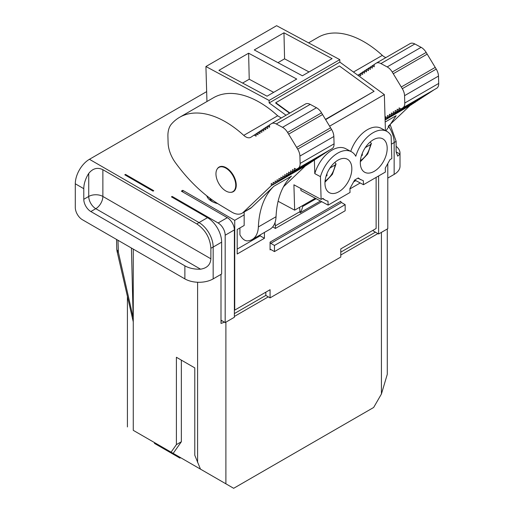 <?xml version="1.0" encoding="UTF-8"?>
<svg xmlns="http://www.w3.org/2000/svg" width="514" height="514" viewBox="0 0 514 514"><rect width="100%" height="100%" fill="white"/><g stroke="black" fill="none" stroke-linecap="round" stroke-linejoin="round"><path stroke-width="0.77" d="M243.758 135.375A9.997 5.77 60 0 0 250.736 137.341A9.997 5.77 60 0 0 250.903 137.232L254.122 135.105L256.107 136.178L256.036 133.794L258.009 134.854L257.938 132.509L259.943 133.582L259.872 131.237L261.877 132.316L261.806 129.971L263.81 131.044L263.74 128.706L265.738 129.779L265.667 127.433L267.698 128.519L267.627 126.142L269.574 127.209L269.522 124.928L271.347 123.72A9.997 5.77 60 0 1 271.52 123.617A9.997 5.77 60 0 1 276.275 123.97L282.533 127.331A9.997 5.77 60 0 1 282.777 127.472A9.997 5.77 60 0 1 287.602 132.445L297.67 149.105A9.997 5.77 60 0 1 299.913 156.083L300.131 163.439A9.997 5.77 60 0 1 298.236 168.194L296.443 169.382L294.432 168.316L294.509 170.648L292.505 169.588L292.588 171.939L290.564 170.866L290.648 173.186L288.63 172.119L288.701 174.452L286.696 173.379L286.767 175.717L284.769 174.644L284.84 176.989L282.835 175.916L282.906 178.255L280.901 177.182L280.972 179.527L278.967 178.454L279.038 180.838L277.04 179.765L277.11 182.065L275.106 180.986L275.176 183.331L273.172 182.258L273.242 184.603L271.238 183.524L271.302 185.663L243.321 212.276A19.995 11.546 60 0 1 242.043 213.239A19.995 11.546 60 0 1 231.763 212.083L220.018 205.035A114.982 66.39 60 0 1 175.46 162.732A24.087 13.904 60 0 1 168.11 142.982L167.917 136.448A29.998 17.315 60 0 1 171.47 124.047A91.987 53.109 60 0 1 179.572 117.32A91.987 53.109 60 0 1 225.569 121.876A91.987 53.109 60 0 1 243.758 135.375L277.695 115.785L281.293 117.969M296.443 169.382L332.172 148.604A9.997 5.77 -120 0 0 334.068 143.843L333.849 136.493A9.997 5.77 -120 0 0 331.607 129.509L321.539 112.855A9.997 5.77 -120 0 0 316.714 107.876A9.997 5.77 -120 0 0 316.47 107.741L310.212 104.381A9.997 5.77 -120 0 0 305.457 104.021L271.52 123.617M308.561 42.855L318.147 37.316A91.987 53.109 60 0 1 382.332 55.371A9.997 5.77 -120 0 0 384.305 56.842A9.997 5.77 -120 0 0 385.93 57.562M277.695 115.785A91.987 53.109 -120 0 0 259.506 102.286A91.987 53.109 -120 0 0 213.509 97.731L179.572 117.32M225.852 168.129A14 8.083 60 0 1 235.483 182.483A14 8.083 60 0 1 230.298 192.339A14 8.083 60 0 1 225.852 190.99A14 8.083 60 0 1 217.004 169.324A14 8.083 60 0 1 225.852 168.129M230.503 192.332A14.219 8.211 -120 0 0 230.722 192.339A14.219 8.211 -120 0 0 235.99 182.329A14.219 8.211 -120 0 0 226.205 167.744A14.219 8.211 -120 0 0 217.223 168.958A14.219 8.211 -120 0 0 217.114 169.145M357.828 178.217L363.347 180.742L363.469 184.712L385.384 172.055L385.269 168.084L389.978 159.655L391.816 158.595L391.141 135.844A27.499 16.422 118.2 0 0 386.759 131.333L381.105 128.294A27.499 16.422 118.2 0 0 367.414 129.689A27.499 16.422 118.2 0 0 350.721 151.373M386.759 131.333A27.499 16.422 118.2 0 0 373.068 132.728A27.499 16.422 118.2 0 0 355.791 156.25A27.499 16.422 118.2 0 0 351.403 151.739A27.499 16.422 118.2 0 0 337.717 153.133A27.499 16.422 118.2 0 0 320.44 176.662L321.115 199.413L293.912 184.802L294.663 210.162L278.106 201.27M351.403 151.739L345.755 148.707A27.499 16.422 118.2 0 0 332.063 150.101A27.499 16.422 118.2 0 0 314.786 173.623L320.44 176.662M373.28 139.782A18.999 11.347 -61.8 0 1 382.737 138.819A18.999 11.347 -61.8 0 1 386.38 154.271A18.999 11.347 -61.8 0 1 374.218 171.329A18.999 11.347 -61.8 0 1 364.76 172.293A18.999 11.347 -61.8 0 1 361.117 156.841A18.999 11.347 -61.8 0 1 373.28 139.782M337.929 160.195A18.999 11.347 -61.8 0 1 347.387 159.231A18.999 11.347 -61.8 0 1 351.03 174.676A18.999 11.347 -61.8 0 1 338.867 191.735A18.999 11.347 -61.8 0 1 329.41 192.705A18.999 11.347 -61.8 0 1 325.767 177.253A18.999 11.347 -61.8 0 1 337.929 160.195M209.763 198.128A14.996 8.661 0 0 0 212.905 201.951M211.402 199.336A14.996 8.661 0 0 0 210.811 200.01M217.737 203.628A17.996 10.389 180 0 1 211.749 201.34L211.749 201.34A17.996 10.389 180 0 1 206.756 195.815M237.198 249.084L260.168 235.823L264.421 238.284L237.198 254L237.198 229.507L244.163 225.485L244.163 214.871L234.725 220.32L182.759 190.321L182.759 191.953M314.388 160.233L314.786 173.623M279.038 180.838L312.968 161.049M277.11 182.065L311.041 162.366M275.176 183.331L309.107 163.587M273.242 184.603L307.173 164.859M283.516 186.73L305.098 166.208M273.191 184.577L271.302 185.663M409.735 105.8L388.141 126.328M401.081 108.968L436.81 88.19A9.997 5.77 -120 0 0 438.705 83.435L438.487 76.078A9.997 5.77 -120 0 0 436.245 69.101L426.17 52.441A9.997 5.77 -120 0 0 421.107 47.327L414.843 43.966A9.997 5.77 -120 0 0 410.095 43.613L376.158 63.203A9.997 5.77 60 0 1 380.913 63.563L387.171 66.923A9.997 5.77 60 0 1 392.24 72.037L402.308 88.691A9.997 5.77 60 0 1 404.55 95.675L404.769 103.025A9.997 5.77 60 0 1 402.873 107.786L401.081 108.968L399.07 107.908L399.147 110.24L397.142 109.18L397.226 111.525L395.202 110.459L395.285 112.772L393.268 111.711L393.339 114.037L391.334 112.964L391.405 115.309L389.406 114.237L389.471 116.575L387.472 115.502L387.543 117.847L385.539 116.768L385.609 119.113L385.07 118.824L384.35 94.582L357.885 75.269L358.759 74.697L360.744 75.764L360.674 73.38L362.646 74.44L362.576 72.095L364.58 73.174L364.51 70.829L366.514 71.902L366.443 69.557L368.442 70.636L368.377 68.291L370.376 69.364L370.305 67.026L372.335 68.111L372.264 65.734L374.211 66.801L374.16 64.513L375.985 63.312A9.997 5.77 60 0 1 376.158 63.203M399.147 110.24L433.084 90.496M397.226 111.525L431.156 91.755M395.285 112.772L429.216 93.06M393.339 114.037L427.269 94.306M391.405 115.309L425.335 95.565M389.471 116.575L423.407 96.831M387.543 117.847L421.474 98.103M385.609 119.113L419.54 99.369M385.095 119.608L417.606 100.641M385.095 119.717L415.678 101.952M385.102 119.865L413.744 103.179M385.108 120.019L411.81 104.445M385.423 130.614L385.07 118.824M294.509 170.648L328.446 150.904M292.588 171.939L326.518 152.17M290.648 173.186L324.578 153.474M372.264 65.734L374.166 64.635M288.701 174.452L322.631 154.72M267.627 126.142L269.529 125.043M370.305 67.026L372.264 65.895M286.767 175.717L320.704 155.98M265.667 127.433L267.627 126.303M368.377 68.291L370.311 67.173M284.84 176.989L318.77 157.245M263.74 128.706L265.674 127.588M366.443 69.557L368.377 68.439M282.906 178.255L316.836 158.511M261.806 129.971L263.74 128.853M364.51 70.829L366.45 69.711M280.972 179.527L314.902 159.783M259.872 131.237L261.812 130.119M362.576 72.095L364.516 70.977M257.938 132.509L259.878 131.391M360.674 73.38L362.582 72.281M256.036 133.794L257.944 132.689M361.702 154.894L362.338 155.234L361.419 155.761M362.28 153.333L362.338 155.234M370.164 142.018L371.404 143.483L370.504 144.607L365.3 147.614M326.351 175.3L326.988 175.64L326.069 176.173M326.93 173.745L326.988 175.64M334.813 162.43L336.053 163.895L335.154 165.013L329.949 168.02M358.759 74.697L360.68 73.586M254.122 135.105L256.043 134M289.883 113.016L275.767 102.716L339.401 65.978L374.096 91.299L325.471 119.37M360.738 179.778L358.303 177.94L354.628 180.061L349.918 188.497L350.034 192.467L328.118 205.118L300.915 190.514L300.857 188.529M275.767 102.716L275.722 103.102L289.562 113.202M325.632 119.633L374.096 91.299M309.023 71.954L284.576 58.827L277.945 62.657M273.673 92.359L249.226 79.233L242.595 83.062M274.457 245.467L274.457 251.59L345.157 210.772L345.157 204.649L341.482 202.522A1.002 0.578 60 0 1 340.776 201.302L270.075 242.12A1.002 0.578 60 0 0 270.782 243.34L274.457 245.467L345.157 204.649M384.35 94.582L329.602 126.193M206.956 101.515L205.915 66.518L269.085 100.442L269.163 102.935L339.863 62.11L357.885 75.269M269.163 102.935L286.028 115.239M269.085 100.442L339.786 59.624L339.863 62.11M302.386 75.783L254.269 49.942L283.966 32.8L332.083 58.635L302.386 75.783M284.576 58.827L283.966 32.8M267.036 96.189L218.919 70.347L248.615 53.205L296.732 79.047L267.036 96.189M249.226 79.233L248.615 53.205M363.469 184.712L354.718 180.009M328.118 205.118L327.996 201.147A27.499 16.422 118.2 0 1 325.388 200.19A27.499 16.422 118.2 0 1 322.953 198.353L321.115 199.413M274.457 251.59L270.782 249.463L270.075 249.875L270.075 242.12M302.836 205.446L302.637 206.493A30.178 17.425 60 0 1 300.086 212.777L299.617 207.303M320.466 201.013L300.086 212.777M339.786 59.624L276.616 25.7L205.915 66.518M387.794 164.088L387.794 228.691L378.6 233.998L378.6 175.974M225.183 322.574L225.183 235.219L234.371 229.912L234.371 317.267L225.183 322.574L220.994 320.158M275.022 222.568L275.375 225.832L300.086 211.569M275.375 225.832L275.375 228.447L321.725 201.687M315.313 198.243L294.663 210.162M125.493 174.4L124.786 174.811L153.069 191.137L153.776 190.726L125.493 174.4L125.493 175.216M153.069 441.764L154.483 442.58L154.483 443.402L179.932 458.096L180.639 457.685M165.791 449.114L165.791 449.93M373.286 230.124L373.286 230.927L378.6 233.998M390.087 124.484L396.114 141.247L396.114 151.855L399.95 154.071L397.714 156.16L396.114 151.855M206.667 91.614L89.436 159.295A19.995 11.546 -60 0 0 75.295 183.787L83.782 188.689L83.782 199.297L88.729 196.444A9.997 5.77 180 0 1 102.871 196.444L210.881 258.805L210.881 248.191A19.995 11.546 0 0 0 213.162 247.061A19.995 11.546 60 0 0 199.021 222.568A19.995 11.546 -60 0 0 196.901 223.976C205.382 229.822 210.046 237.892 210.881 248.191M83.782 188.689A19.995 11.546 -60 0 1 88.729 173.424C92.822 168.361 97.538 167.114 102.871 169.684L196.901 223.976M172.158 197.26L172.158 196.444L218.109 222.973A9.997 5.77 60 0 1 225.183 235.219M218.109 222.973L227.304 217.666A9.997 5.77 60 0 1 234.371 229.912M227.304 217.666L181.346 191.137L182.759 190.321M381.427 232.367L381.427 394.007L373.652 407.48L233.664 488.3L200.473 469.134L194.78 455.237L194.78 367.883L176.398 357.269L176.398 444.623L171.091 452.172L173.179 453.38L181.346 441.764L176.398 444.623M207.894 473.42L173.179 453.38M375.406 232.155L340.776 252.149M88.729 173.424L88.729 196.444A9.997 5.77 -120 0 0 95.797 208.69A9.997 5.77 120 0 0 102.871 196.444L102.871 169.684M210.881 258.805C210.457 264.691 207.02 268.154 200.576 269.182A19.995 11.546 180 0 1 184.879 265.834L90.849 211.543A9.997 5.77 60 0 1 83.782 199.297M377.893 233.587L340.776 255.021M376.126 177.401L376.126 228.486L340.776 248.898L340.776 257.058L270.075 297.876L268.308 296.861L234.371 316.451M268.308 296.861L265.822 295.421L265.822 292.17M220.994 321.301L221.99 320.73M234.371 313.579L265.822 295.421M220.994 274.373L220.994 323.422A19.995 11.546 0 0 0 224.406 322.124M75.295 183.787L75.295 207.463A9.997 5.77 -120 0 0 82.368 219.709L184.879 278.896A19.995 11.546 0 0 0 213.162 278.896L221.643 274.001L221.643 242.158A19.995 11.546 60 0 0 207.508 217.666L171.451 196.849L172.158 196.444M143.168 436.052C140.881 434.728 140.881 434.728 143.168 436.052C140.881 434.728 140.881 434.728 143.168 436.052L150.943 440.543M181.346 360.128L181.346 441.764M387.794 178.075L394.154 174.4A19.995 11.546 0 0 0 400.014 166.234L400.014 153.172A19.995 11.546 180 0 1 399.95 154.071M396.114 146.329A19.995 11.546 180 0 1 400.014 153.172M133.267 249.097L133.267 321.835L131.423 248.031M381.427 394.007L387.286 374.301L387.286 228.981M117.989 240.276L118.368 252.213A4.999 2.107 167.2 0 1 117.025 251.173L133.267 321.835L133.267 430.34C125.641 425.933 125.641 425.933 133.267 430.34C125.641 425.933 125.641 425.933 133.267 430.34L171.091 452.172M385.166 122.024L396.146 115.682L385.956 130.903M272.683 226.886L275.375 228.447M360.224 182.971L349.931 188.914M353.883 181.718L355.816 180.6M270.075 297.876L270.075 289.716L234.725 310.122L234.725 220.32M234.371 309.923L234.725 310.122M270.075 249.875A1.002 0.578 60 0 1 270.28 249.418A1.002 0.578 60 0 1 270.782 249.463M244.163 214.871L244.163 212.012M258.369 226.937A109.983 63.498 60 0 1 273.833 186.299L291.509 176.096A109.983 63.498 -120 0 0 276.044 216.728L258.369 226.937A29.998 17.315 60 0 1 252.181 239.505A29.998 17.315 60 0 1 247.273 240.893C244.915 240.822 242.73 239.241 240.725 236.144L239.909 234.795L239.909 227.94M276.044 216.728A29.998 17.315 60 0 1 269.856 229.302L252.181 239.505M242.043 213.239L250.17 208.543A19.995 11.546 -120 0 0 251.455 207.579L273.833 186.299M260.168 235.823L260.168 234.892M264.421 232.437L264.421 238.284M282.533 127.331L316.47 107.741M436.81 88.19L402.873 107.786M404.769 103.025L438.705 83.435M404.55 95.675L438.487 76.078M299.913 156.083L333.849 136.493M334.068 143.843L300.131 163.439M402.308 88.691L436.245 69.101M332.172 148.604L298.236 168.194M297.67 149.105L331.607 129.509M401.28 86.995L435.217 67.398M296.642 147.402L330.579 127.813M393.261 73.733L427.198 54.143M288.624 134.148L322.561 114.551M392.24 72.037L426.17 52.441M287.602 132.445L321.539 112.855M387.171 66.923L421.107 47.327M380.913 63.563L414.843 43.966M276.275 123.97L310.212 104.381M370.504 144.607C369.2 151.688 365.814 157.046 360.34 160.689M335.154 165.013C333.849 172.094 330.463 177.458 324.989 181.101M353.459 72.037L382.332 55.371M341.482 202.522L270.782 243.34M316.149 198.693L302.637 206.493M391.385 144.158L394.154 142.564A19.995 11.546 -120 0 0 388.398 126.091M394.154 174.4L394.154 142.564A19.995 11.546 0 0 0 396.114 141.247M89.436 159.295L199.021 222.568L207.508 217.666M200.576 269.182L95.797 208.69L90.849 211.543M221.643 242.158L213.162 247.061L213.162 278.896M225.89 483.809L225.89 322.162M118.226 251.095A4.999 2.955 178.7 0 1 116.762 249.065L116.549 239.447M118.368 252.213L132.927 316.547M184.879 265.834L184.879 278.896M197.607 462.523L197.607 282.25M243.321 212.276L251.455 207.579M230.298 192.339L230.722 192.339M360.327 161.781L367.728 153.943L371.404 143.483M324.976 182.194L332.378 174.349L336.053 163.895M217.004 169.324L217.223 168.958M322.477 198.622L325.388 200.19M116.762 249.065L117.025 251.173M127.414 297.06L127.414 426.954"/></g></svg>
